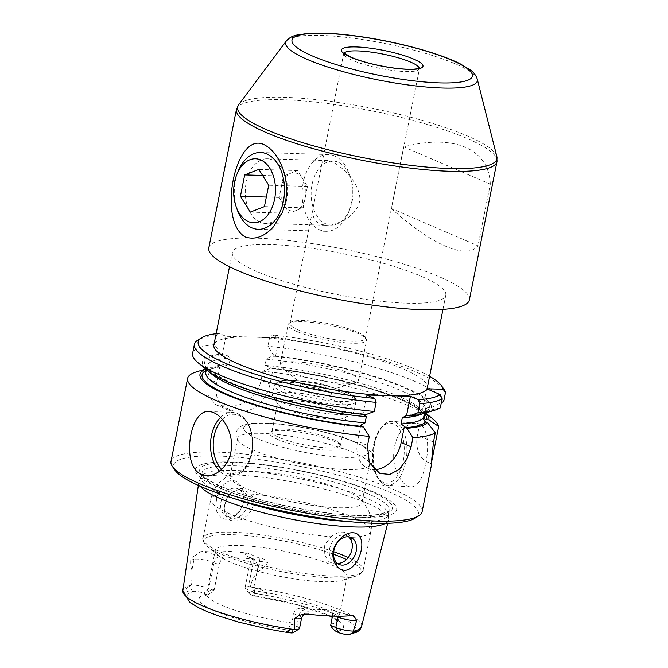 <?xml version="1.0" encoding="UTF-8"?>
<svg xmlns="http://www.w3.org/2000/svg" width="668" height="668" viewBox="0 0 668 668"><rect width="100%" height="100%" fill="white"/><g stroke="black" fill="none" stroke-linecap="round" stroke-linejoin="round"><path stroke-width="0.5" stroke-dasharray="3.34 2.5" d="M302.52 178.49A19.205 12.55 -88.3 0 0 290.513 173.321L283.449 176.076L281.311 186.748A19.205 12.55 -88.3 0 0 284.117 205.352A19.205 12.55 -88.3 0 0 296.116 210.52A19.205 12.55 -88.3 0 0 305.318 197.085A19.205 12.55 -88.3 0 0 302.52 178.49L297.586 170.565L290.513 173.321A19.205 12.55 91.7 0 0 281.311 186.748L279.182 197.427L289.052 213.276L303.189 207.765L307.455 186.414L302.52 178.49M283.449 176.076L262.591 175.45M297.586 170.565L258.833 169.413M307.455 186.414L268.695 185.253M303.189 207.765L264.428 206.612M289.052 213.276L250.3 212.115M279.182 197.427L266.34 197.043M338.233 162.257A32.014 20.917 -88.3 0 0 312.716 181.663A32.014 20.917 -88.3 0 0 322.352 221.801A32.014 20.917 -88.3 0 0 349.64 209.769A32.014 20.917 -88.3 0 0 350.6 177.463A32.014 20.917 -88.3 0 0 338.233 162.257M334.618 155.945A38.41 25.1 -88.3 0 0 328.372 154.533A38.41 25.1 -88.3 0 0 302.487 187.341A38.41 25.1 -88.3 0 0 319.838 229.917A38.41 25.1 -88.3 0 0 326.084 231.328A38.41 25.1 -88.3 0 0 348.304 212.967A38.41 25.1 -88.3 0 0 349.464 174.189A38.41 25.1 -88.3 0 0 334.618 155.945M237.173 209.652A38.41 25.1 91.7 0 1 238.326 170.874M385.511 523.328A96.726 18.337 11.3 0 0 388.517 520.046A96.726 18.337 11.3 0 0 388.617 518.919A96.726 18.337 11.3 0 0 366.899 503.104A96.726 18.337 11.3 0 0 265.622 477.67A96.726 18.337 11.3 0 0 199.164 481.06A96.726 18.337 11.3 0 0 198.822 482.146A96.726 18.337 11.3 0 0 200.342 486.329M257.405 571.808C261.781 569.821 265.196 566.698 267.643 562.456C266.114 559.909 263.534 558.523 259.927 558.298A6.404 1.595 98.4 0 1 259.518 561.254L257.405 571.808C254.024 576.15 251.661 581.118 250.333 586.704L254.358 588.191C259.234 588.692 263.618 590.37 267.517 593.217C263.76 594.436 259.409 594.42 254.45 593.159L251.527 592.975A6.914 1.311 11.3 0 0 249.222 593.752A6.914 1.311 11.3 0 0 250.692 594.679L252.938 595.647C254.959 596.098 254.951 594.829 252.921 591.84L258.182 565.988L254.792 559.5L253.139 559.066A67.226 12.742 11.3 0 0 223.838 558.189C221.676 558.74 220.123 560.945 219.188 564.819L213.977 562.581L208.8 588.466A12.032 2.28 11.3 0 0 191.298 584.951C192.008 579.356 192.209 574.321 191.925 569.854C190.864 567.683 190.455 564.452 190.722 560.168C191.616 557.68 192.693 556.402 193.97 556.335A6.404 5.862 75.4 0 1 194.037 559.3L190.722 560.168M259.927 558.298L247.419 553.087A92.835 17.593 11.3 0 0 200.617 551.693L193.97 556.335M219.188 564.819L214.261 589.477A67.226 12.742 11.3 0 0 206.637 593.601L205.669 595.38L208.583 594.386L206.187 594.253L203.94 593.284A6.914 1.311 11.3 0 0 194.471 591.272L192.434 591.305C190.689 592.424 188.526 592.215 185.929 590.671C186.23 588.04 187.416 586.571 189.487 586.254L191.298 584.951M236.606 514.644C225.358 525.616 213.201 515.721 216.382 501.017C217.476 487.974 229.274 475.082 238.359 483.047C246.642 489.619 245.891 506.544 236.606 514.644M241.14 488.316L230.385 493.418C220.791 503.413 223.129 521.892 234.351 520.689C245.239 522.535 259.977 504.732 250.609 494.019L241.14 488.316M239.194 489.97A14.721 10.788 113.3 0 0 225.726 501.827A14.721 10.788 113.3 0 0 230.535 517.675A14.721 10.788 113.3 0 0 246.275 508.415A14.721 10.788 113.3 0 0 242.183 490.629A14.721 10.788 113.3 0 0 239.194 489.97M245.089 488.133A67.226 12.742 -168.7 0 1 230.034 476.476A67.226 12.742 -168.7 0 1 233.666 473.395A67.226 12.742 -168.7 0 1 284.309 474.631A67.226 12.742 -168.7 0 1 346.826 491.164A67.226 12.742 -168.7 0 1 359.71 498.579A67.226 12.742 -168.7 0 1 361.881 502.82A67.226 12.742 -168.7 0 1 317.1 506.018A67.226 12.742 -168.7 0 1 245.089 488.133M331.019 536.763C339.67 530.342 346.408 530.542 351.243 537.364L352.846 545.539L350.024 555.233L343.953 562.272L336.371 564.627L328.998 561.83L324.189 554.507L324.773 544.762L331.019 536.763A81.63 15.473 -168.7 0 1 229.049 513.55A81.63 15.473 -168.7 0 1 210.771 499.397A81.63 15.473 -168.7 0 1 230.385 493.418M234.944 488.141A14.721 10.788 -66.7 0 1 237.933 488.792A14.721 10.788 -66.7 0 1 242.016 506.586A14.721 10.788 -66.7 0 1 226.285 515.838A14.721 10.788 -66.7 0 1 220.966 501.985A14.721 10.788 -66.7 0 1 234.944 488.141M215.263 550.432A67.226 12.742 11.3 0 0 218.219 555.367A67.226 12.742 11.3 0 0 278.681 576.1A67.226 12.742 11.3 0 0 342.475 580.2A67.226 12.742 11.3 0 0 347.101 576.776A67.226 12.742 11.3 0 0 332.046 565.12A67.226 12.742 11.3 0 0 260.036 547.242A67.226 12.742 11.3 0 0 215.263 550.432L206.637 593.601A67.226 12.742 11.3 0 0 291.849 622.902L293.703 613.65C294.955 609.926 297.46 608.122 301.201 608.247L304.984 609.876A18.437 3.499 -168.7 0 1 307.447 614.117M332.238 161.748L327.637 160.579C323.997 160.679 321.867 162.867 321.224 167.15L313.601 205.327C311.397 214.244 313.459 220.49 319.788 224.047L325.708 225.25C338.25 225.191 358.607 215.572 359.952 198.722C358.925 182.456 342.818 167.008 332.238 161.748M298.613 330.05A38.41 7.281 -168.7 0 1 290.004 323.387A38.41 7.281 -168.7 0 1 290.989 322.151A38.41 7.281 -168.7 0 1 329.099 323.78A38.41 7.281 -168.7 0 1 364.912 336.923A38.41 7.281 -168.7 0 1 365.346 338.442A38.41 7.281 -168.7 0 1 339.753 340.271A38.41 7.281 -168.7 0 1 298.613 330.05M272.644 159.969A32.348 21.142 -88.3 0 0 267.384 158.784A32.348 21.142 -88.3 0 0 245.582 186.414A32.348 21.142 -88.3 0 0 260.194 222.269A32.348 21.142 -88.3 0 0 265.455 223.454A32.348 21.142 -88.3 0 0 284.167 207.99A32.348 21.142 -88.3 0 0 285.144 175.333A32.348 21.142 -88.3 0 0 272.644 159.969M391.348 208.483C431.862 245.106 466.615 260.077 477.987 245.799L391.348 208.483L403.664 146.843L490.304 184.159L477.987 245.799M490.304 184.159C488.876 148.697 454.115 133.725 403.664 146.843M208.8 247.87A132.849 25.175 -168.7 0 1 344.003 249.206A132.849 25.175 -168.7 0 1 469.337 299.932M337.215 563.249A14.721 10.788 -66.7 0 1 334.952 562.648A14.721 10.788 -66.7 0 1 330.86 544.854A14.721 10.788 -66.7 0 1 346.6 535.594A14.721 10.788 -66.7 0 1 348.587 536.83M208.583 594.386L213.927 590.671L208.8 588.466L203.94 593.284M329.416 615.988L296.275 604.523L252.938 595.647A73.622 13.953 11.3 0 1 327.028 614.593A73.622 13.953 11.3 0 1 336.455 631.619M250.333 586.704A12.032 2.28 11.3 0 0 245.106 587.548A12.032 2.28 11.3 0 0 245.239 588.024A12.032 2.28 11.3 0 0 247.803 589.635L252.921 591.84M293.327 632.613A6.914 1.311 11.3 0 0 291.958 631.193L289.712 630.225C287.908 628.68 288.568 626.659 291.691 624.171L296.817 626.375A12.032 2.28 11.3 0 1 299.514 628.463M289.085 371.625A40.013 7.582 -168.7 0 1 281.888 367.625A40.013 7.582 -168.7 0 1 280.126 364.686A40.013 7.582 -168.7 0 1 306.779 362.782A40.013 7.582 -168.7 0 1 349.64 373.429A40.013 7.582 -168.7 0 1 358.599 380.368A40.013 7.582 -168.7 0 1 355.844 382.405A40.013 7.582 -168.7 0 1 289.085 371.625M328.806 386.238A16.007 3.031 11.3 0 0 311.664 381.979A16.007 3.031 11.3 0 0 301.001 382.739A16.007 3.031 11.3 0 0 301.702 383.916A16.007 3.031 11.3 0 0 316.098 388.851A16.007 3.031 11.3 0 0 331.286 389.82A16.007 3.031 11.3 0 0 332.388 389.01A16.007 3.031 11.3 0 0 328.806 386.238M332.439 616.105L332.697 614.819L331.462 609.258L330.51 609.124A67.226 12.742 -168.7 0 1 301.201 608.247M424.43 413.333L425.291 410.252L428.163 409.476L429.941 410.244A116.725 22.127 11.3 0 1 423.32 413.667M216.14 333.666A124.841 23.664 11.3 0 1 219.104 333.332L225.943 336.28L252.587 337.073A108.834 20.633 -168.7 0 1 367.926 356.629A108.834 20.633 -168.7 0 1 427.32 387.69M429.591 376.326A124.841 23.664 11.3 0 0 272.394 334.927L279.224 337.866L252.587 337.073A108.834 20.633 -168.7 0 0 213.869 345.039M366.799 395.005L362.966 414.185L365.78 414.644M360.778 425.14L357.564 441.239A28.807 21.117 113.3 0 0 367.968 468.343A28.807 21.117 113.3 0 0 374.163 469.629M218.252 366.44L219.78 367.091L216.699 382.505A28.807 21.117 113.3 0 0 227.103 409.618L215.614 404.666L207.898 395.089L207.781 378.672L209.61 369.546L218.252 366.44A116.725 22.127 11.3 0 0 208.007 368.377A116.725 22.127 11.3 0 0 205.836 369.128M209.61 369.546A128.047 24.265 11.3 0 0 196.434 371.876M275.4 356.303A114.604 21.718 -168.7 0 1 429.248 407.455L431.394 407.513A116.725 22.127 11.3 0 0 274.005 355.702L275.533 356.37C272.26 355.994 269.162 356.929 266.24 359.184L265.012 365.346L273.07 368.678L271.534 368.026L262.891 371.141L261.071 380.259L269.989 384.1L273.07 368.678M227.103 409.618A28.807 21.117 113.3 0 0 232.957 410.895L242.651 411.187A28.807 21.117 113.3 0 0 269.989 384.1M219.78 367.091L222.11 366.982L229.074 364.277L230.301 358.115C228.306 355.71 225.625 354.599 222.244 354.775L220.716 354.107A116.725 22.127 11.3 0 0 207.573 370.556M225.943 336.28L222.244 354.775M275.533 356.37L279.224 337.866M426.727 388.776L417.458 435.177A28.807 21.117 113.3 0 0 427.862 462.289A28.807 21.117 113.3 0 0 431.328 463.325L431.645 461.738M429.248 407.455C427.47 407.38 426.167 408.373 425.324 410.436L424.764 413.225M425.474 409.927L425.324 410.436A111.397 21.117 -168.7 0 0 425.524 409.768L425.474 409.927M431.394 407.513L441.323 402.721M215.614 404.666L221.058 405.777A128.047 24.265 -168.7 0 1 230.744 406.06C242.785 406.887 258.357 395.281 261.071 380.259M425.733 463.241C429.833 444.295 427.528 423.545 415.913 423.22C412.707 422.994 409.4 424.122 406.019 426.601C394.563 434.108 389.987 457.054 396.909 472.176C400.884 481.361 405.526 486.321 410.853 487.047C417.851 486.571 422.811 478.639 425.733 463.241M373.654 491.965A102.688 19.464 11.3 0 0 201.536 464.561A102.688 19.464 11.3 0 0 312.674 512.423A102.688 19.464 11.3 0 0 373.654 491.965M274.005 355.702L267.876 346.224L269.697 337.106L272.394 334.927M443.669 401.551A128.047 24.265 11.3 0 0 267.876 346.224M220.716 354.107L214.587 344.638A128.047 24.265 11.3 0 0 192.593 353.472M440.295 407.864L429.941 410.244M444.095 389.469A128.047 24.265 11.3 0 0 269.697 337.106M431.687 463.851L431.328 463.325M214.587 344.638L216.407 335.52A128.047 24.265 11.3 0 0 197.695 340.229M219.104 333.332L216.407 335.52M279.742 437.699A34.945 6.622 11.3 0 0 317.175 446.992A34.945 6.622 11.3 0 0 340.446 445.331A34.945 6.622 11.3 0 0 340.054 443.953A34.945 6.622 11.3 0 0 332.622 439.277A34.945 6.622 11.3 0 0 298.396 430.417A34.945 6.622 11.3 0 0 272.803 430.509A34.945 6.622 11.3 0 0 271.909 431.637A34.945 6.622 11.3 0 0 279.742 437.699M277.913 439.502A36.865 6.989 -168.7 0 1 270.607 431.92A36.865 6.989 -168.7 0 1 307.18 433.482A36.865 6.989 -168.7 0 1 341.548 446.099A36.865 6.989 -168.7 0 1 320.673 449.689A36.865 6.989 -168.7 0 1 277.913 439.502M209.585 372.101A111.397 21.117 -168.7 0 1 207.038 366.106L207.339 367.383C206.838 369.237 213.484 373.721 227.295 380.844C256.955 394.746 317.667 409.484 363.951 413.935L364.411 414.06A114.604 21.718 -168.7 0 1 232.305 383.165A114.604 21.718 -168.7 0 1 222.11 354.708M291.849 622.902L291.691 624.171M214.261 589.477L213.927 590.671M338.359 410.561A34.945 6.622 11.3 0 0 300.926 401.259A34.945 6.622 11.3 0 0 277.646 402.921A34.945 6.622 11.3 0 0 278.047 404.307A34.945 6.622 11.3 0 0 310.62 416.264A34.945 6.622 11.3 0 0 345.289 417.742A34.945 6.622 11.3 0 0 346.191 416.615A34.945 6.622 11.3 0 0 338.359 410.561M303.556 390.663A16.007 3.031 -168.7 0 1 299.974 387.883A16.007 3.031 -168.7 0 1 310.628 387.123A16.007 3.031 -168.7 0 1 327.779 391.381A16.007 3.031 -168.7 0 1 331.361 394.153A16.007 3.031 -168.7 0 1 320.698 394.913A16.007 3.031 -168.7 0 1 303.556 390.663M281.712 402.412A41.616 7.891 -168.7 0 1 272.861 396.842A41.616 7.891 -168.7 0 1 272.394 395.197A41.616 7.891 -168.7 0 1 300.116 393.218A41.616 7.891 -168.7 0 1 344.688 404.29A41.616 7.891 -168.7 0 1 354.007 411.505A41.616 7.891 -168.7 0 1 352.946 412.841A41.616 7.891 -168.7 0 1 322.477 412.958A41.616 7.891 -168.7 0 1 281.712 402.412M354.457 452.946A67.226 12.742 11.3 0 0 282.455 435.068A67.226 12.742 11.3 0 0 237.674 438.258A67.226 12.742 11.3 0 0 239.253 441.915A67.226 12.742 11.3 0 0 301.101 463.926A67.226 12.742 11.3 0 0 366.649 467.375A67.226 12.742 11.3 0 0 369.513 464.602A67.226 12.742 11.3 0 0 354.457 452.946M415.179 518.134A124.841 23.664 11.3 0 0 390.421 492.466A124.841 23.664 11.3 0 0 245.632 457.981A124.841 23.664 11.3 0 0 174.941 470.122M422.134 511.655A128.047 24.265 11.3 0 0 393.46 489.46A128.047 24.265 11.3 0 0 256.303 455.392A128.047 24.265 11.3 0 0 171.008 461.479M433.106 419.162A128.047 24.265 11.3 0 0 410.06 406.369A128.047 24.265 11.3 0 0 262.891 371.141M425.474 413.016A116.725 22.127 11.3 0 0 423.762 411.488A116.725 22.127 11.3 0 0 271.534 368.026M348.779 521.566A95.39 18.078 11.3 0 0 388.208 514.811A95.39 18.078 11.3 0 0 388.267 513.876A95.39 18.078 11.3 0 0 366.841 498.278A95.39 18.078 11.3 0 0 266.966 473.195A95.39 18.078 11.3 0 0 201.427 476.543A95.39 18.078 11.3 0 0 201.118 477.428A95.39 18.078 11.3 0 0 234.919 498.812M297.093 331.553A40.013 7.582 -168.7 0 1 288.125 324.615A40.013 7.582 -168.7 0 1 289.152 323.329A40.013 7.582 -168.7 0 1 328.856 325.024A40.013 7.582 -168.7 0 1 366.156 338.718A40.013 7.582 -168.7 0 1 366.607 340.296A40.013 7.582 -168.7 0 1 339.954 342.2A40.013 7.582 -168.7 0 1 297.093 331.553M256.712 271.442A108.834 20.633 -168.7 0 1 232.339 252.571A108.834 20.633 -168.7 0 1 343.11 253.673A108.834 20.633 -168.7 0 1 445.798 295.223A108.834 20.633 -168.7 0 1 373.295 300.391A108.834 20.633 -168.7 0 1 256.712 271.442M361.613 626.275A91.157 17.276 11.3 0 0 341.231 610.31A91.157 17.276 11.3 0 0 251.034 587.063M190.939 585.268A91.157 17.276 11.3 0 0 182.84 590.554M250.609 494.019A81.63 15.473 -168.7 0 1 332.096 509.818A81.63 15.473 -168.7 0 1 370.857 531.386A81.63 15.473 -168.7 0 1 351.243 537.364M333.532 554.248A80.344 15.23 11.3 0 0 239.027 534.993A80.344 15.23 11.3 0 0 207.381 546.466A80.344 15.23 11.3 0 0 279.65 571.24A80.344 15.23 11.3 0 0 355.894 576.142A80.344 15.23 11.3 0 0 346.525 559.5M333.699 551.701A81.63 15.473 11.3 0 0 250.082 533.465A81.63 15.473 11.3 0 0 203.022 538.183A81.63 15.473 11.3 0 0 221.3 552.327A81.63 15.473 11.3 0 0 308.733 574.046A81.63 15.473 11.3 0 0 363.108 570.171A81.63 15.473 11.3 0 0 348.253 557.555M293.703 613.65L298.905 615.896A6.404 4.693 -66.7 0 1 304.984 609.876M419.237 68.203A38.41 7.281 -168.7 0 1 419.228 68.754A38.41 7.281 -168.7 0 1 393.644 70.583A38.41 7.281 -168.7 0 1 352.495 60.362A38.41 7.281 -168.7 0 1 343.895 53.699A38.41 7.281 -168.7 0 1 344.103 53.19M236.447 109.494A132.849 25.175 -168.7 0 1 371.65 110.838A132.849 25.175 -168.7 0 1 496.992 161.556M250.692 594.679L247.803 589.635L252.972 563.742L258.182 565.988M194.471 591.272A86.038 16.308 11.3 0 0 206.22 610.995A86.038 16.308 11.3 0 0 291.123 632.897M206.187 594.253A73.622 13.953 11.3 0 0 215.614 611.27A73.622 13.953 11.3 0 0 289.712 630.225M291.958 631.193L296.817 626.375L298.905 615.896A12.032 2.28 -168.7 0 1 301.602 617.984M192.434 591.305L189.487 586.254M335.895 616.188L332.697 614.819M428.163 409.476A114.604 21.718 -168.7 0 1 408.006 415.354M424.823 411.379A111.397 21.117 -168.7 0 1 420.873 414.319M330.852 624.062A67.226 12.742 11.3 0 0 338.476 619.946A67.226 12.742 11.3 0 0 323.421 608.289A67.226 12.742 11.3 0 0 253.256 590.646M247.419 553.087A18.437 3.499 11.3 0 0 249.364 557.429A6.404 4.693 -66.7 0 1 250.659 557.722A6.404 4.693 -66.7 0 1 252.972 563.742A12.032 2.28 11.3 0 1 250.275 561.654A12.032 2.28 11.3 0 1 259.518 561.254L267.643 562.456M249.364 557.429L253.139 559.066M338.025 616.213A6.404 4.693 113.3 0 0 335.595 611.036A6.404 4.693 113.3 0 0 334.292 610.752L330.51 609.124M254.45 593.159L254.358 588.191M367.517 445.523L357.564 441.239M207.781 378.672L216.699 382.505M230.744 406.06L242.651 411.187M221.058 405.777L232.957 410.895M405.76 461.655A32.014 16.667 -85.5 0 0 392.65 421.374A32.014 16.667 -85.5 0 0 373.504 451.969A32.014 16.667 -85.5 0 0 387.59 485.202A32.014 16.667 -85.5 0 0 405.76 461.655M222.327 419.404A30.093 19.664 91.7 0 1 252.379 439.569A30.093 19.664 91.7 0 1 227.095 473.336A30.093 19.664 91.7 0 1 221.576 469.42M220.524 417.45A32.014 20.917 91.7 0 1 232.389 412.323A32.014 20.917 91.7 0 1 252.337 444.938A32.014 20.917 91.7 0 1 230.477 476.317A32.014 20.917 91.7 0 1 225.275 475.14A32.014 20.917 91.7 0 1 219.555 471.132M403.188 461.029A30.093 15.673 -85.5 0 0 386.146 424.13A30.093 15.673 -85.5 0 0 376.126 474.313A30.093 15.673 -85.5 0 0 403.188 461.029M370.464 491.272A98.313 18.637 11.3 0 0 205.686 465.037A98.313 18.637 11.3 0 0 312.081 510.861A98.313 18.637 11.3 0 0 370.464 491.272M433.457 442.066L417.458 435.177M286.321 40.99A97.753 18.529 -168.7 0 1 385.102 43.537A97.753 18.529 -168.7 0 1 477.269 79.15M238.526 104.901A132.247 25.067 -168.7 0 1 372.151 108.341A132.247 25.067 -168.7 0 1 496.833 156.512M206.354 369.554L207.038 366.106A111.397 21.117 -168.7 0 1 230.301 358.115M222.11 366.982C213.601 367.984 208.424 369.387 206.579 371.208L205.811 372.276A111.397 21.117 -168.7 0 1 229.074 364.277M206.195 370.356A114.604 21.718 -168.7 0 1 219.647 367.041M272.936 368.627A114.604 21.718 -168.7 0 1 424.673 414.01M265.012 365.346A111.397 21.117 -168.7 0 1 424.289 415.93L423.988 414.644C422.393 413.183 425.792 413.943 413.567 406.052C389.603 391.623 323.462 374.022 271.934 368.586M266.24 359.184A111.397 21.117 -168.7 0 1 425.524 409.768L424.831 413.208M348.178 634.6A86.038 16.308 11.3 0 0 336.421 614.877A86.038 16.308 11.3 0 0 251.527 592.975M223.838 558.189L220.056 556.561A6.404 4.693 113.3 0 0 213.977 562.581A12.032 2.28 11.3 0 0 194.037 559.3L191.925 569.854M286.113 390.137A39.053 7.398 -168.7 0 1 309.309 382.355A39.053 7.398 -168.7 0 1 351.577 400.566A39.053 7.398 -168.7 0 1 286.113 390.137M283.683 392.55A41.616 7.891 -168.7 0 1 274.364 385.336A41.616 7.891 -168.7 0 1 316.716 385.753A41.616 7.891 -168.7 0 1 355.977 401.643A41.616 7.891 -168.7 0 1 328.255 403.614A41.616 7.891 -168.7 0 1 283.683 392.55M353.773 441.765A63.385 12.016 11.3 0 0 247.536 424.848A63.385 12.016 11.3 0 0 316.131 454.39A63.385 12.016 11.3 0 0 353.773 441.765M367.767 493.652A95.39 18.078 11.3 0 0 265.588 468.276A95.39 18.078 11.3 0 0 202.045 472.81A95.39 18.078 11.3 0 0 292.041 509.225A95.39 18.078 11.3 0 0 389.135 510.193A95.39 18.078 11.3 0 0 367.767 493.652M352.62 615.462A18.437 3.499 -168.7 0 1 334.292 610.752M220.056 556.561A18.437 3.499 11.3 0 0 200.617 551.693M328.372 154.533L260.553 152.513M326.084 231.328L258.265 229.308M350.6 177.463L349.464 174.189M349.64 209.769L348.304 212.967M387.699 523.278L388.517 520.046M198.338 485.436L198.822 482.146M342.475 580.2L355.894 576.142C361.38 573.637 363.784 571.641 363.108 570.171L370.857 531.386C372.201 524.18 371.425 517.316 368.536 510.795L364.978 504.574L359.71 498.579M218.219 555.367L207.381 546.466C203.281 542.04 201.828 539.276 203.022 538.183L210.771 499.397C212.299 492.232 215.647 486.195 220.832 481.277L226.502 476.902L233.666 473.395M242.183 490.629L237.933 488.792M230.535 517.675L226.285 515.838M343.828 52.855L321.224 167.15M365.346 338.442L419.621 68.002M290.004 323.387L313.601 205.327M327.637 160.579L267.384 158.784M325.708 225.25L265.455 223.454M285.144 175.333L283.023 169.254M284.167 207.99L282.205 212.7M331.286 389.82L355.844 382.405M301.702 383.916L281.888 367.625M347.101 576.776L338.476 619.946L338.676 621.958L332.18 617.382M245.106 587.548L250.275 561.654C249.774 557.838 249.298 556.219 248.863 556.795L254.792 559.5M353.539 615.462C346.274 614.435 340.296 612.957 335.595 611.036L331.462 609.258M249.222 593.752L245.239 588.024M208.007 368.377L205.752 369.053M415.913 423.22L392.65 421.374C389.745 421.174 386.947 422.126 384.275 424.238L378.848 430.635C375.416 436.488 373.329 443.502 372.602 451.702C371.967 460.093 372.911 467.516 375.458 473.963L378.364 479.332C382.129 483.59 385.202 485.544 387.59 485.202L410.853 487.047M208.842 411.622L232.389 412.323C245.373 414.594 252.245 425.282 253.013 444.395C252.546 459.693 245.615 475.399 230.477 476.317L206.93 475.608M427.862 462.289L431.637 463.918M272.803 430.509L270.607 431.92M340.054 443.953L341.548 446.099M367.968 468.343L379.808 473.445M407.288 415.237C418.602 413.909 424.606 412.248 425.291 410.252M334.952 562.648L339.202 564.477M346.6 535.594L350.85 537.431M340.446 445.331L346.191 416.615M271.909 431.637L277.646 402.921M272.394 395.197L274.364 385.336L277.354 381.954L282.597 380.668C288.25 380.067 295.841 380.418 305.359 381.72C317.467 383.449 328.631 386.012 338.86 389.402L350.191 394.178C355.042 397.076 356.971 399.556 355.977 401.643L354.007 411.505M345.289 417.742L352.946 412.841M278.047 404.307L272.861 396.842M331.361 394.153L332.388 389.01M299.974 387.883L301.001 382.739M237.674 438.258L230.034 476.476M369.513 464.602L361.881 502.82M366.649 467.375C369.245 466.406 371.224 464.469 372.602 461.571L373.178 458.649C372.251 451.443 369.287 448.737 355.067 442.049C332.789 431.979 282.881 421.792 256.587 423.069C249.957 423.203 244.672 424.364 240.739 426.56C237.031 429.841 235.453 432.413 235.979 434.275C236.146 437.473 237.232 440.028 239.253 441.915M423.762 411.488L425.583 412.983M201.118 477.428L202.045 472.81C203.097 473.011 198.371 472.961 210.729 481.102C221.359 487.273 237.708 493.41 259.785 499.514C285.436 506.419 310.862 511.204 336.054 513.867C354.174 515.671 368.227 515.871 378.213 514.477L385.979 512.581C388.233 511.479 389.277 510.686 389.135 510.193L388.208 514.811M285.695 632.17L284.109 631.92M358.599 380.368L366.607 340.296M280.126 364.686L288.125 324.615M290.989 322.151L289.152 323.329M364.912 336.923L366.156 338.718M442.967 309.384L445.798 295.223M229.508 266.732L232.339 252.571M201.427 476.543L199.164 481.06M388.267 513.876L388.617 518.919"/><path stroke-width="1" d="M258.833 169.413L244.697 174.916L240.43 196.275L250.3 212.115L264.428 206.612L268.695 185.253L258.833 169.413M262.591 175.45L244.697 174.916M266.34 197.043L240.43 196.275M236.998 174.072L238.326 170.874A38.41 25.1 91.7 0 1 260.553 152.513A38.41 25.1 91.7 0 1 284.493 191.658A38.41 25.1 91.7 0 1 258.265 229.308A38.41 25.1 91.7 0 1 252.02 227.897A38.41 25.1 91.7 0 1 237.173 209.652L236.038 206.379A32.014 20.917 91.7 0 1 236.998 174.072A32.014 20.917 91.7 0 1 264.277 162.04A32.014 20.917 91.7 0 1 273.913 202.179A32.014 20.917 91.7 0 1 248.404 221.584A32.014 20.917 91.7 0 1 236.038 206.379M332.439 616.105L330.693 625.332C331.879 627.962 333.8 630.058 336.455 631.619L338.701 632.588A6.914 1.311 11.3 0 0 348.178 634.6L357.104 632.028L353.314 631.06L356.704 620.522A12.032 2.28 -168.7 0 1 337.908 617.057L335.812 627.536A12.032 2.28 11.3 0 0 353.314 631.06M200.342 486.329A96.726 18.337 11.3 0 0 290.112 518.902A96.726 18.337 11.3 0 0 385.511 523.328M294.279 629.298L289.92 629.515L285.695 632.178L291.123 632.897A6.914 1.311 11.3 0 0 293.327 632.613L299.206 628.847A12.032 2.28 11.3 0 0 299.514 628.463L301.602 617.984A12.032 2.28 -168.7 0 1 294.605 618.668L294.279 629.298A12.032 2.28 11.3 0 0 299.206 628.847M294.605 618.668L298.922 615.462L304.249 614.126L307.447 614.117A92.034 17.443 -168.7 0 0 352.62 615.462L353.539 615.462L356.704 620.522M354.007 565.153C357.213 561.496 359.459 557.187 360.753 552.252C363.116 543.067 361.597 536.755 356.203 533.306C349.322 531.386 342.926 534.517 337.006 542.717C325.157 558.197 341.34 580.383 354.007 565.153M356.169 551.284A14.721 10.788 113.3 0 0 350.85 537.431A14.721 10.788 113.3 0 0 335.119 546.683A14.721 10.788 113.3 0 0 339.202 564.477A14.721 10.788 113.3 0 0 342.191 565.128A14.721 10.788 113.3 0 0 356.169 551.284M273.296 226.978C264.277 236.756 254.951 240.096 245.323 236.998C217.117 221.325 235.203 131.12 263.802 144.53C272.152 148.697 278.564 156.938 283.023 169.254C288.025 184.109 287.758 198.588 282.205 212.7L273.296 226.978M236.447 109.494A132.849 25.175 -168.7 0 0 266.198 132.531A132.849 25.175 -168.7 0 0 408.499 167.868A132.849 25.175 -168.7 0 0 496.992 161.556L469.337 299.932A132.849 25.175 -168.7 0 1 380.844 306.236A132.849 25.175 -168.7 0 1 238.551 270.899A132.849 25.175 -168.7 0 1 208.8 247.87L236.447 109.494L238.526 104.901A132.247 25.067 -168.7 0 0 267.175 129.934A132.247 25.067 -168.7 0 0 414.319 165.781A132.247 25.067 -168.7 0 0 496.833 156.512L477.269 79.15A97.753 18.529 -168.7 0 1 416.273 85.997A97.753 18.529 -168.7 0 1 307.497 59.502A97.753 18.529 -168.7 0 1 286.321 40.99C288.96 37.951 292.375 35.997 296.55 35.12L307.731 33.425C321.6 32.473 339.377 33.559 361.079 36.698C398.228 42.026 439.536 53.24 460.152 63.802L470.113 69.823C473.62 72.227 476.008 75.334 477.269 79.15M348.587 536.83A14.721 10.788 -66.7 0 1 350.875 552.937A14.721 10.788 -66.7 0 1 337.941 563.299A14.721 10.788 -66.7 0 1 337.215 563.249M330.693 625.332L335.812 627.536L338.701 632.588M408.006 415.354L406.57 415.479L409.375 415.947A116.725 22.127 11.3 0 0 423.32 413.667L434.901 410.169A128.047 24.265 11.3 0 0 440.295 407.864L442.116 398.746L440.212 394.579L426.894 388.843A108.834 20.633 -168.7 0 1 388.601 395.656L410.402 396.308L406.57 415.479L402.261 417.767L401.025 423.929L406.912 428.28A116.725 22.127 11.3 0 0 427.478 422.568L425.7 421.8C424.23 421.191 423.52 419.771 423.587 417.55A111.397 21.117 -168.7 0 1 401.025 423.929M424.43 413.333L423.587 417.55M442.967 309.384L427.32 387.69A108.834 20.633 -168.7 0 1 426.935 388.776L443.059 389.26A124.841 23.664 11.3 0 0 441.606 385.887A124.841 23.664 11.3 0 0 429.591 376.326M216.14 333.666A124.841 23.664 11.3 0 0 201.369 337.883A124.841 23.664 11.3 0 0 244.254 370.54A124.841 23.664 11.3 0 0 374.698 398.404L366.799 395.005L388.601 395.656A108.834 20.633 -168.7 0 1 238.242 363.91A108.834 20.633 -168.7 0 1 213.869 345.039L229.508 266.732M205.836 369.128A116.725 22.127 11.3 0 0 238.326 399.389A116.725 22.127 11.3 0 0 363.317 426.977L360.778 425.14L365.087 422.861L366.323 416.69L363.784 414.461M374.163 469.629A28.807 21.117 113.3 0 0 401.159 442.533L404.382 426.443M363.317 426.977L369.337 436.404L367.517 445.523L369.312 462.648L379.808 473.445L389.795 474.422L399.297 469.303L406.737 459.359L411.112 446.825L412.933 437.707L406.912 428.28M205.752 369.053L196.434 371.876A128.047 24.265 11.3 0 0 187.616 378.389A128.047 24.265 11.3 0 0 369.337 436.404M441.323 402.721L443.669 401.551L445.489 392.433L443.059 389.26M431.645 461.738L438.692 426.468L428.931 419.846A116.725 22.127 11.3 0 0 425.474 413.016M424.764 413.225L424.096 416.598C424.105 418.686 424.998 419.746 426.785 419.78L428.931 419.846M201.536 474.43C180.661 466.69 189.645 408.958 208.842 411.622C219.446 411.496 232.197 428.422 231.47 446.09C231.42 462.648 218.461 476.326 206.93 475.608L201.536 474.43M201.369 337.883L197.695 340.229A128.047 24.265 11.3 0 0 194.413 344.354L192.593 353.472A128.047 24.265 11.3 0 0 198.229 362.874A128.047 24.265 11.3 0 0 374.314 411.488L365.78 414.644A116.725 22.127 11.3 0 1 207.573 370.556L198.229 362.874M409.375 415.947L417.909 412.791A128.047 24.265 11.3 0 0 434.901 410.169M445.489 392.433A128.047 24.265 11.3 0 0 444.095 389.469L441.606 385.887M427.478 422.568L435.319 432.78L433.457 442.066L431.328 463.325M194.413 344.354A128.047 24.265 11.3 0 0 376.134 402.37L374.314 411.488M417.909 412.791L419.738 403.672A128.047 24.265 11.3 0 0 442.116 398.746M374.698 398.404L376.134 402.37M419.738 403.672L418.293 399.706A124.841 23.664 11.3 0 0 440.212 394.579M418.293 399.706L410.402 396.308M187.616 378.389L171.008 461.479A128.047 24.265 11.3 0 0 172.453 466.54L174.941 470.122A124.841 23.664 11.3 0 0 291.323 512.849A124.841 23.664 11.3 0 0 415.179 518.134L418.853 515.779A128.047 24.265 11.3 0 0 422.134 511.655L431.687 463.851M172.453 466.54A128.047 24.265 11.3 0 0 291.816 510.369A128.047 24.265 11.3 0 0 418.853 515.779M438.692 426.468A128.047 24.265 11.3 0 0 433.106 419.162L425.583 412.983M412.933 437.707A128.047 24.265 11.3 0 0 435.319 432.78M234.919 498.812A95.39 18.078 11.3 0 0 348.779 521.566M353.581 631.227A91.157 17.276 11.3 0 0 361.613 626.275L387.699 523.278M284.109 631.92L268.553 629.106L238.685 622.092L218.812 615.996L208.14 612.005L199.147 607.98L189.654 602.344L182.84 590.554A91.157 17.276 11.3 0 0 293.477 629.44M346.525 559.5A80.344 15.23 11.3 0 0 343.435 558.122A80.344 15.23 11.3 0 0 333.532 554.248M348.253 557.555A81.63 15.473 11.3 0 0 344.83 556.018A81.63 15.473 11.3 0 0 333.699 551.701M350.692 57.206A41.616 7.891 -168.7 0 1 375.408 48.914A41.616 7.891 -168.7 0 1 420.439 68.32A41.616 7.891 -168.7 0 1 350.692 57.206M344.103 53.19A38.41 7.281 -168.7 0 1 382.989 54.091A38.41 7.281 -168.7 0 1 419.237 68.203M312.599 56.07A91.959 17.426 -168.7 0 1 367.208 37.75A91.959 17.426 -168.7 0 1 466.732 80.619A91.959 17.426 -168.7 0 1 312.599 56.07M288.225 632.563L289.92 629.515M350.241 634.416L354.791 631.444M338.025 616.213A6.404 4.693 113.3 0 1 337.908 617.057L335.895 616.188M420.873 414.319A111.397 21.117 -168.7 0 1 402.261 417.767M425.7 421.8A114.604 21.718 -168.7 0 1 405.543 427.687M221.576 469.42A30.093 19.664 91.7 0 1 222.327 419.404M219.555 471.132A32.014 20.917 91.7 0 1 220.524 417.45M366.323 416.69A111.397 21.117 -168.7 0 1 209.585 372.101M365.087 422.861A111.397 21.117 -168.7 0 1 205.811 372.276L206.354 369.554M361.947 426.384A114.604 21.718 -168.7 0 1 241.582 400.032A114.604 21.718 -168.7 0 1 206.195 370.356M424.673 414.01A114.604 21.718 -168.7 0 1 426.785 419.78M424.831 413.208L424.289 415.93A111.397 21.117 -168.7 0 1 424.096 416.598M411.112 446.825L401.159 442.533M182.84 590.554L198.338 485.436M419.228 68.754L419.621 68.002L415.596 68.996C410.544 69.555 403.355 69.247 394.045 68.052C377.136 65.656 362.899 62.082 351.343 57.348L343.828 52.855M301.602 617.984C303.163 614.961 304.224 613.65 304.783 614.042M286.321 40.99L238.526 104.901M496.992 161.556L496.833 156.512M329.416 615.988L332.18 617.382M361.613 626.275C361.204 628.329 359.701 630.25 357.096 632.037"/></g></svg>
